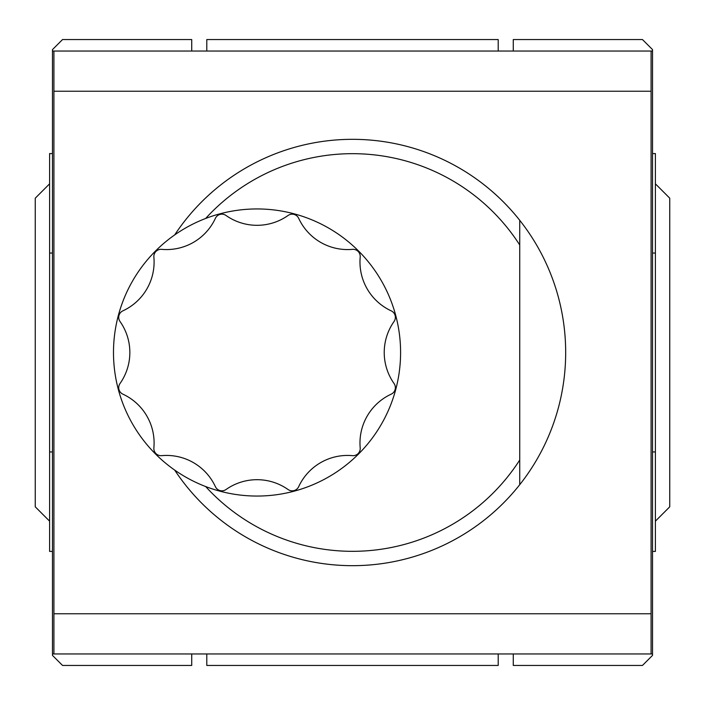 <?xml version="1.0" encoding="UTF-8"?>
<svg xmlns="http://www.w3.org/2000/svg" width="705" height="705" viewBox="0 0 705 705"><rect width="100%" height="100%" fill="white"/><g stroke="black" fill="none" stroke-linecap="round" stroke-linejoin="round"><path stroke-width="1.06" d="M53.915 653.958L651.085 653.958L651.085 51.042L53.915 51.042L53.915 653.958L52.478 653.958L52.478 51.042L53.915 51.042M206.794 653.958L206.794 665.441L498.206 665.441L498.206 653.958M53.915 613.764L651.085 613.764M53.915 91.236L651.085 91.236M174.681 234.924A213.174 213.174 0 0 1 519.735 220.304L519.735 484.696A213.174 213.174 0 0 0 519.735 220.304A213.174 213.174 0 0 1 352.5 565.674A213.174 213.174 0 0 1 174.681 470.076M206.794 51.042L206.794 39.559L498.206 39.559L498.206 51.042M205.657 218.453A198.819 198.819 0 0 1 519.735 244.979L519.735 220.304M257.034 208.944A143.556 143.556 0 0 1 400.59 352.5A143.556 143.556 0 0 1 257.034 496.056A143.556 143.556 0 0 1 113.487 352.5A143.556 143.556 0 0 1 257.034 208.944M352.394 249.35A53.836 53.836 0 0 1 298.691 218.338A7.173 7.173 0 0 0 288.045 215.483A53.836 53.836 0 0 1 226.032 215.483A7.173 7.173 0 0 0 215.386 218.338A53.836 53.836 0 0 1 161.683 249.35A7.173 7.173 0 0 0 153.884 257.14A53.836 53.836 0 0 1 122.881 310.843A7.173 7.173 0 0 0 120.026 321.498A53.836 53.836 0 0 1 120.026 383.502A7.173 7.173 0 0 0 122.881 394.157A53.836 53.836 0 0 1 153.884 447.86A7.173 7.173 0 0 0 161.683 455.65A53.836 53.836 0 0 1 215.386 486.661A7.173 7.173 0 0 0 226.032 489.517A53.836 53.836 0 0 1 288.045 489.517A7.173 7.173 0 0 0 298.691 486.661A53.836 53.836 0 0 1 352.394 455.65A7.173 7.173 0 0 0 360.193 447.86A53.836 53.836 0 0 1 391.196 394.157A7.173 7.173 0 0 0 394.051 383.502A53.836 53.836 0 0 1 394.051 321.498A7.173 7.173 0 0 0 391.196 310.843A53.836 53.836 0 0 1 360.193 257.14A7.173 7.173 0 0 0 352.394 249.35M519.735 484.696L519.735 460.021A198.819 198.819 0 0 1 205.657 486.547M651.085 51.042L652.522 51.042L652.522 653.958L651.085 653.958M52.478 653.958L52.478 655.394L62.525 665.441L191.725 665.441L191.725 653.958M191.725 51.042L191.725 39.559L62.525 39.559L52.478 49.606L52.478 51.042M513.275 653.958L513.275 665.441L642.475 665.441L652.522 655.394L652.522 653.958M513.275 51.042L513.275 39.559L642.475 39.559L652.522 49.606L652.522 51.042M49.606 183.829L35.25 198.184L35.25 506.816L49.606 521.171M52.478 551.416L49.606 551.416L49.606 451.958L52.478 451.958M52.478 253.042L49.606 253.042L49.606 153.584L52.478 153.584M49.606 253.042L49.606 451.958M655.394 521.171L669.75 506.816L669.75 198.184L655.394 183.829M652.522 551.416L655.394 551.416L655.394 451.958L652.522 451.958M655.394 451.958L655.394 253.042L652.522 253.042M655.394 253.042L655.394 153.584L652.522 153.584"/></g></svg>
